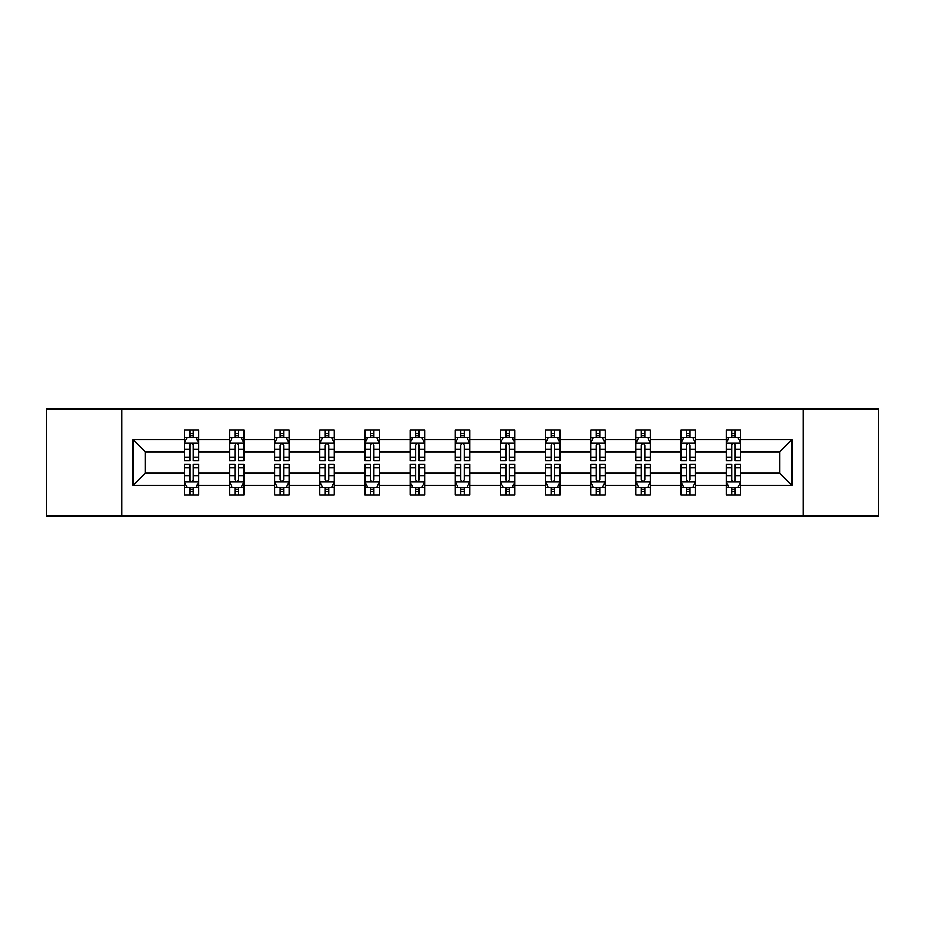 <?xml version="1.0" encoding="UTF-8"?>
<svg xmlns="http://www.w3.org/2000/svg" width="925" height="925" viewBox="0 0 925 925"><rect width="100%" height="100%" fill="white"/><g stroke="black" fill="none" stroke-linecap="round" stroke-linejoin="round"><path stroke-width="1.39" d="M803.05 516.046L878.75 516.046L878.75 408.954L803.05 408.954L803.05 516.046L121.95 516.046L121.95 408.954L46.25 408.954L46.25 516.046L121.95 516.046M740.671 485.371L740.671 473.207L779.752 473.207L791.916 485.371L740.671 485.371L740.671 495.06L735.178 495.06L735.178 487.683M803.05 408.954L121.95 408.954M726.206 485.371L695.519 485.371L695.519 473.207L726.206 473.207L726.206 495.06L740.671 495.06L740.671 487.336L737.953 487.336M695.519 485.371L695.519 495.06L690.015 495.06L690.015 487.683M681.043 485.371L650.368 485.371L650.368 473.207L681.043 473.207L681.043 495.06L695.519 495.06L695.519 487.336L692.802 487.336M650.368 485.371L650.368 495.06L644.864 495.06L644.864 487.683M635.891 485.371L605.204 485.371L605.204 473.207L635.891 473.207L635.891 495.06L650.368 495.06L650.368 487.336L647.639 487.336M605.204 485.371L605.204 495.06L599.701 495.06L599.701 487.683M590.728 485.371L560.053 485.371L560.053 473.207L590.728 473.207L590.728 495.06L605.204 495.06L605.204 487.336L602.487 487.336M560.053 485.371L560.053 495.06L554.549 495.06L554.549 487.683M545.577 485.371L514.89 485.371L514.89 473.207L545.577 473.207L545.577 495.06L560.053 495.06L560.053 487.336L557.324 487.336M514.89 485.371L514.89 495.06L509.397 495.06L509.397 487.683M500.425 485.371L469.738 485.371L469.738 473.207L500.425 473.207L500.425 495.06L514.89 495.06L514.89 487.336L512.173 487.336M469.738 485.371L469.738 495.06L464.234 495.06L464.234 487.683M455.262 485.371L424.575 485.371L424.575 473.207L455.262 473.207L455.262 495.06L469.738 495.06L469.738 487.336L467.021 487.336M424.575 485.371L424.575 495.06L419.083 495.06L419.083 487.683M410.11 485.371L379.423 485.371L379.423 473.207L410.11 473.207L410.11 495.06L424.575 495.06L424.575 487.336L421.858 487.336M379.423 485.371L379.423 495.06L373.92 495.06L373.92 487.683M364.947 485.371L334.272 485.371L334.272 473.207L364.947 473.207L364.947 495.06L379.423 495.06L379.423 487.336L376.706 487.336M334.272 485.371L334.272 495.06L328.768 495.06L328.768 487.683M319.796 485.371L289.109 485.371L289.109 473.207L319.796 473.207L319.796 495.06L334.272 495.06L334.272 487.336L331.543 487.336M289.109 485.371L289.109 495.06L283.617 495.06L283.617 487.683M274.632 485.371L243.957 485.371L243.957 473.207L274.632 473.207L274.632 495.06L289.109 495.06L289.109 487.336L286.392 487.336M243.957 485.371L243.957 495.06L238.453 495.06L238.453 487.683M229.481 485.371L198.794 485.371L198.794 473.207L229.481 473.207L229.481 495.06L243.957 495.06L243.957 487.336L241.228 487.336M198.794 485.371L198.794 495.06L193.302 495.06L193.302 487.683M184.329 485.371L133.084 485.371L133.084 439.629L184.329 439.629L184.329 451.793L145.248 451.793L145.248 473.207L184.329 473.207L184.329 495.06L198.794 495.06L198.794 487.336L196.077 487.336M187.047 437.664L184.329 437.664L184.329 429.94L184.329 439.629M184.329 429.94L198.794 429.94L198.794 439.629L229.481 439.629L229.481 429.94L243.957 429.94L243.957 439.629L274.632 439.629L274.632 429.94L289.109 429.94L289.109 439.629L319.796 439.629L319.796 429.94L334.272 429.94L334.272 439.629L364.947 439.629L364.947 429.94L379.423 429.94L379.423 439.629L410.11 439.629L410.11 429.94L424.575 429.94L424.575 439.629L455.262 439.629L455.262 429.94L469.738 429.94L469.738 439.629L500.425 439.629L500.425 429.94L514.89 429.94L514.89 439.629L545.577 439.629L545.577 429.94L560.053 429.94L560.053 439.629L590.728 439.629L590.728 429.94L605.204 429.94L605.204 439.629L635.891 439.629L635.891 429.94L650.368 429.94L650.368 439.629L681.043 439.629L681.043 429.94L695.519 429.94L695.519 439.629L726.206 439.629L726.206 429.94L740.671 429.94L740.671 439.629L791.916 439.629L791.916 485.371M726.206 439.629L726.206 451.793L695.519 451.793L695.519 439.629M681.043 439.629L681.043 451.793L650.368 451.793L650.368 439.629M635.891 439.629L635.891 451.793L605.204 451.793L605.204 439.629M590.728 439.629L590.728 451.793L560.053 451.793L560.053 439.629M545.577 439.629L545.577 451.793L514.89 451.793L514.89 439.629M500.425 439.629L500.425 451.793L469.738 451.793L469.738 439.629M455.262 439.629L455.262 451.793L424.575 451.793L424.575 439.629M410.11 439.629L410.11 451.793L379.423 451.793L379.423 439.629M364.947 439.629L364.947 451.793L334.272 451.793L334.272 439.629M319.796 439.629L319.796 451.793L289.109 451.793L289.109 439.629M274.632 439.629L274.632 451.793L243.957 451.793L243.957 439.629M229.481 439.629L229.481 451.793L198.794 451.793L198.794 439.629M133.084 439.629L145.248 451.793M779.752 473.207L779.752 451.793L740.671 451.793L740.671 439.629M731.698 437.167L735.178 437.167M686.547 437.167L690.015 437.167M641.383 437.167L644.864 437.167M596.232 437.167L599.701 437.167M551.08 437.167L554.549 437.167M505.917 437.167L509.397 437.167M460.766 437.167L464.234 437.167M415.603 437.167L419.083 437.167M370.451 437.167L373.92 437.167M325.299 437.167L328.768 437.167M280.136 437.167L283.617 437.167M234.985 437.167L238.453 437.167M189.822 437.167L193.302 437.167M189.822 487.833L193.302 487.833M234.985 487.833L238.453 487.833M280.136 487.833L283.617 487.833M325.299 487.833L328.768 487.833M370.451 487.833L373.92 487.833M415.603 487.833L419.083 487.833M460.766 487.833L464.234 487.833M505.917 487.833L509.397 487.833M551.08 487.833L554.549 487.833M596.232 487.833L599.701 487.833M641.383 487.833L644.864 487.833M686.547 487.833L690.015 487.833M731.698 487.833L735.178 487.833M145.248 473.207L133.084 485.371M791.916 439.629L779.752 451.793M193.302 433.698L189.822 433.698M184.329 457.135L184.329 460.766L189.822 460.766L189.822 457.135L184.329 457.135L184.329 451.793M198.794 451.793L198.794 460.766L193.302 460.766L193.302 445.272C192.146 443.052 190.989 443.052 189.822 445.272L189.822 457.135M196.077 437.664L198.794 437.664L198.794 429.94L193.302 429.94L198.794 429.94M198.794 443.11L195.903 437.317L187.22 437.317L184.329 443.11M189.822 437.317L189.822 429.94M193.302 429.94L193.302 437.317M189.822 491.302L193.302 491.302M198.794 467.865L198.794 464.234L193.302 464.234L193.302 467.865L198.794 467.865L198.794 473.207M184.329 473.207L184.329 464.234L189.822 464.234L189.822 479.728C190.978 481.948 192.134 481.948 193.302 479.728L193.302 467.865M187.047 487.336L184.329 487.336L184.329 495.06L189.822 495.06L189.822 487.683M184.329 481.89L187.22 487.683L195.903 487.683L198.794 481.89M238.453 433.698L234.985 433.698M232.198 437.664L229.481 437.664L229.481 429.94L234.985 429.94L229.481 429.94M229.481 457.135L229.481 460.766L234.985 460.766L234.985 457.135L229.481 457.135L229.481 451.793M243.957 451.793L243.957 460.766L238.453 460.766L238.453 445.272C237.297 443.052 236.141 443.052 234.985 445.272L234.985 457.135M241.228 437.664L243.957 437.664L243.957 429.94L238.453 429.94L243.957 429.94M243.957 443.11L241.055 437.317L232.372 437.317L229.481 443.11M234.985 437.317L234.985 429.94M238.453 429.94L238.453 437.317M283.617 433.698L280.136 433.698M277.361 437.664L274.632 437.664L274.632 429.94L280.136 429.94L274.632 429.94M274.632 457.135L274.632 460.766L280.136 460.766L280.136 457.135L274.632 457.135L274.632 451.793M289.109 451.793L289.109 460.766L283.617 460.766L283.617 445.272C282.46 443.052 281.293 443.052 280.136 445.272L280.136 457.135M286.392 437.664L289.109 437.664L289.109 429.94L283.617 429.94L289.109 429.94M289.109 443.11L286.218 437.317L277.535 437.317L274.632 443.11M280.136 437.317L280.136 429.94M283.617 429.94L283.617 437.317M234.985 491.302L238.453 491.302M243.957 467.865L243.957 464.234L238.453 464.234L238.453 467.865L243.957 467.865L243.957 473.207M229.481 473.207L229.481 464.234L234.985 464.234L234.985 479.728C236.141 481.948 237.297 481.948 238.453 479.728L238.453 467.865M232.198 487.336L229.481 487.336L229.481 495.06L234.985 495.06L234.985 487.683M229.481 481.89L232.372 487.683L241.055 487.683L243.957 481.89M280.136 491.302L283.617 491.302M289.109 467.865L289.109 464.234L283.617 464.234L283.617 467.865L289.109 467.865L289.109 473.207M274.632 473.207L274.632 464.234L280.136 464.234L280.136 479.728C281.293 481.948 282.449 481.948 283.617 479.728L283.617 467.865M277.361 487.336L274.632 487.336L274.632 495.06L280.136 495.06L280.136 487.683M274.632 481.89L277.535 487.683L286.218 487.683L289.109 481.89M328.768 433.698L325.299 433.698M322.513 437.664L319.796 437.664L319.796 429.94L325.299 429.94L319.796 429.94M319.796 457.135L319.796 460.766L325.299 460.766L325.299 457.135L319.796 457.135L319.796 451.793M334.272 451.793L334.272 460.766L328.768 460.766L328.768 445.272C327.612 443.052 326.456 443.052 325.299 445.272L325.299 457.135M331.543 437.664L334.272 437.664L334.272 429.94L328.768 429.94L334.272 429.94M334.272 443.11L331.37 437.317L322.686 437.317L319.796 443.11M325.299 437.317L325.299 429.94M328.768 429.94L328.768 437.317M325.299 491.302L328.768 491.302M334.272 467.865L334.272 464.234L328.768 464.234L328.768 467.865L334.272 467.865L334.272 473.207M319.796 473.207L319.796 464.234L325.299 464.234L325.299 479.728C326.456 481.948 327.612 481.948 328.768 479.728L328.768 467.865M322.513 487.336L319.796 487.336L319.796 495.06L325.299 495.06L325.299 487.683M319.796 481.89L322.686 487.683L331.37 487.683L334.272 481.89M373.92 433.698L370.451 433.698M367.676 437.664L364.947 437.664L364.947 429.94L370.451 429.94L364.947 429.94M364.947 457.135L364.947 460.766L370.451 460.766L370.451 457.135L364.947 457.135L364.947 451.793M379.423 451.793L379.423 460.766L373.92 460.766L373.92 445.272C372.763 443.052 371.607 443.052 370.451 445.272L370.451 457.135M376.706 437.664L379.423 437.664L379.423 429.94L373.92 429.94L379.423 429.94M379.423 443.11L376.533 437.317L367.849 437.317L364.947 443.11M370.451 437.317L370.451 429.94M373.92 429.94L373.92 437.317M370.451 491.302L373.92 491.302M379.423 467.865L379.423 464.234L373.92 464.234L373.92 467.865L379.423 467.865L379.423 473.207M364.947 473.207L364.947 464.234L370.451 464.234L370.451 479.728C371.607 481.948 372.763 481.948 373.92 479.728L373.92 467.865M367.676 487.336L364.947 487.336L364.947 495.06L370.451 495.06L370.451 487.683M364.947 481.89L367.849 487.683L376.533 487.683L379.423 481.89M419.083 433.698L415.603 433.698M412.828 437.664L410.11 437.664L410.11 429.94L415.603 429.94L410.11 429.94M410.11 457.135L410.11 460.766L415.603 460.766L415.603 457.135L410.11 457.135L410.11 451.793M424.575 451.793L424.575 460.766L419.083 460.766L419.083 445.272C417.927 443.052 416.77 443.052 415.603 445.272L415.603 457.135M421.858 437.664L424.575 437.664L424.575 429.94L419.083 429.94L424.575 429.94M424.575 443.11L421.684 437.317L413.001 437.317L410.11 443.11M415.603 437.317L415.603 429.94M419.083 429.94L419.083 437.317M415.603 491.302L419.083 491.302M424.575 467.865L424.575 464.234L419.083 464.234L419.083 467.865L424.575 467.865L424.575 473.207M410.11 473.207L410.11 464.234L415.603 464.234L415.603 479.728C416.759 481.948 417.927 481.948 419.083 479.728L419.083 467.865M412.828 487.336L410.11 487.336L410.11 495.06L415.603 495.06L415.603 487.683M410.11 481.89L413.001 487.683L421.684 487.683L424.575 481.89M464.234 433.698L460.766 433.698M457.979 437.664L455.262 437.664L455.262 429.94L460.766 429.94L455.262 429.94M455.262 457.135L455.262 460.766L460.766 460.766L460.766 457.135L455.262 457.135L455.262 451.793M469.738 451.793L469.738 460.766L464.234 460.766L464.234 445.272C463.078 443.052 461.922 443.052 460.766 445.272L460.766 457.135M467.021 437.664L469.738 437.664L469.738 429.94L464.234 429.94L469.738 429.94M469.738 443.11L466.847 437.317L458.153 437.317L455.262 443.11M460.766 437.317L460.766 429.94M464.234 429.94L464.234 437.317M460.766 491.302L464.234 491.302M469.738 467.865L469.738 464.234L464.234 464.234L464.234 467.865L469.738 467.865L469.738 473.207M455.262 473.207L455.262 464.234L460.766 464.234L460.766 479.728C461.922 481.948 463.078 481.948 464.234 479.728L464.234 467.865M457.979 487.336L455.262 487.336L455.262 495.06L460.766 495.06L460.766 487.683M455.262 481.89L458.153 487.683L466.847 487.683L469.738 481.89M509.397 433.698L505.917 433.698M503.142 437.664L500.425 437.664L500.425 429.94L505.917 429.94L500.425 429.94M500.425 457.135L500.425 460.766L505.917 460.766L505.917 457.135L500.425 457.135L500.425 451.793M514.89 451.793L514.89 460.766L509.397 460.766L509.397 445.272C508.241 443.052 507.073 443.052 505.917 445.272L505.917 457.135M512.173 437.664L514.89 437.664L514.89 429.94L509.397 429.94L514.89 429.94M514.89 443.11L511.999 437.317L503.316 437.317L500.425 443.11M505.917 437.317L505.917 429.94M509.397 429.94L509.397 437.317M505.917 491.302L509.397 491.302M514.89 467.865L514.89 464.234L509.397 464.234L509.397 467.865L514.89 467.865L514.89 473.207M500.425 473.207L500.425 464.234L505.917 464.234L505.917 479.728C507.073 481.948 508.23 481.948 509.397 479.728L509.397 467.865M503.142 487.336L500.425 487.336L500.425 495.06L505.917 495.06L505.917 487.683M500.425 481.89L503.316 487.683L511.999 487.683L514.89 481.89M554.549 433.698L551.08 433.698M548.294 437.664L545.577 437.664L545.577 429.94L551.08 429.94L545.577 429.94M545.577 457.135L545.577 460.766L551.08 460.766L551.08 457.135L545.577 457.135L545.577 451.793M560.053 451.793L560.053 460.766L554.549 460.766L554.549 445.272C553.393 443.052 552.237 443.052 551.08 445.272L551.08 457.135M557.324 437.664L560.053 437.664L560.053 429.94L554.549 429.94L560.053 429.94M560.053 443.11L557.151 437.317L548.467 437.317L545.577 443.11M551.08 437.317L551.08 429.94M554.549 429.94L554.549 437.317M551.08 491.302L554.549 491.302M560.053 467.865L560.053 464.234L554.549 464.234L554.549 467.865L560.053 467.865L560.053 473.207M545.577 473.207L545.577 464.234L551.08 464.234L551.08 479.728C552.237 481.948 553.393 481.948 554.549 479.728L554.549 467.865M548.294 487.336L545.577 487.336L545.577 495.06L551.08 495.06L551.08 487.683M545.577 481.89L548.467 487.683L557.151 487.683L560.053 481.89M599.701 433.698L596.232 433.698M593.457 437.664L590.728 437.664L590.728 429.94L596.232 429.94L590.728 429.94M590.728 457.135L590.728 460.766L596.232 460.766L596.232 457.135L590.728 457.135L590.728 451.793M605.204 451.793L605.204 460.766L599.701 460.766L599.701 445.272C598.544 443.052 597.388 443.052 596.232 445.272L596.232 457.135M602.487 437.664L605.204 437.664L605.204 429.94L599.701 429.94L605.204 429.94M605.204 443.11L602.314 437.317L593.63 437.317L590.728 443.11M596.232 437.317L596.232 429.94M599.701 429.94L599.701 437.317M596.232 491.302L599.701 491.302M605.204 467.865L605.204 464.234L599.701 464.234L599.701 467.865L605.204 467.865L605.204 473.207M590.728 473.207L590.728 464.234L596.232 464.234L596.232 479.728C597.388 481.948 598.544 481.948 599.701 479.728L599.701 467.865M593.457 487.336L590.728 487.336L590.728 495.06L596.232 495.06L596.232 487.683M590.728 481.89L593.63 487.683L602.314 487.683L605.204 481.89M644.864 433.698L641.383 433.698M638.608 437.664L635.891 437.664L635.891 429.94L641.383 429.94L635.891 429.94M635.891 457.135L635.891 460.766L641.383 460.766L641.383 457.135L635.891 457.135L635.891 451.793M650.368 451.793L650.368 460.766L644.864 460.766L644.864 445.272C643.707 443.052 642.551 443.052 641.383 445.272L641.383 457.135M647.639 437.664L650.368 437.664L650.368 429.94L644.864 429.94L650.368 429.94M650.368 443.11L647.465 437.317L638.782 437.317L635.891 443.11M641.383 437.317L641.383 429.94M644.864 429.94L644.864 437.317M641.383 491.302L644.864 491.302M650.368 467.865L650.368 464.234L644.864 464.234L644.864 467.865L650.368 467.865L650.368 473.207M635.891 473.207L635.891 464.234L641.383 464.234L641.383 479.728C642.54 481.948 643.707 481.948 644.864 479.728L644.864 467.865M638.608 487.336L635.891 487.336L635.891 495.06L641.383 495.06L641.383 487.683M635.891 481.89L638.782 487.683L647.465 487.683L650.368 481.89M690.015 433.698L686.547 433.698M683.772 437.664L681.043 437.664L681.043 429.94L686.547 429.94L681.043 429.94M681.043 457.135L681.043 460.766L686.547 460.766L686.547 457.135L681.043 457.135L681.043 451.793M695.519 451.793L695.519 460.766L690.015 460.766L690.015 445.272C688.859 443.052 687.703 443.052 686.547 445.272L686.547 457.135M692.802 437.664L695.519 437.664L695.519 429.94L690.015 429.94L695.519 429.94M695.519 443.11L692.628 437.317L683.945 437.317L681.043 443.11M686.547 437.317L686.547 429.94M690.015 429.94L690.015 437.317M686.547 491.302L690.015 491.302M695.519 467.865L695.519 464.234L690.015 464.234L690.015 467.865L695.519 467.865L695.519 473.207M681.043 473.207L681.043 464.234L686.547 464.234L686.547 479.728C687.703 481.948 688.859 481.948 690.015 479.728L690.015 467.865M683.772 487.336L681.043 487.336L681.043 495.06L686.547 495.06L686.547 487.683M681.043 481.89L683.945 487.683L692.628 487.683L695.519 481.89M735.178 433.698L731.698 433.698M728.923 437.664L726.206 437.664L726.206 429.94L731.698 429.94L726.206 429.94M726.206 457.135L726.206 460.766L731.698 460.766L731.698 457.135L726.206 457.135L726.206 451.793M740.671 451.793L740.671 460.766L735.178 460.766L735.178 445.272C734.022 443.052 732.866 443.052 731.698 445.272L731.698 457.135M737.953 437.664L740.671 437.664L740.671 429.94L735.178 429.94L740.671 429.94M740.671 443.11L737.78 437.317L729.097 437.317L726.206 443.11M731.698 437.317L731.698 429.94M735.178 429.94L735.178 437.317M731.698 491.302L735.178 491.302M740.671 467.865L740.671 464.234L735.178 464.234L735.178 467.865L740.671 467.865L740.671 473.207M726.206 473.207L726.206 464.234L731.698 464.234L731.698 479.728C732.854 481.948 734.011 481.948 735.178 479.728L735.178 467.865M728.923 487.336L726.206 487.336L726.206 495.06L731.698 495.06L731.698 487.683M726.206 481.89L729.097 487.683L737.78 487.683L740.671 481.89M198.725 442.959L184.399 442.959M198.794 457.135L193.302 457.135M189.822 449.377L184.329 449.377M198.794 449.377L193.302 449.377M193.302 435.536L189.822 435.536M184.399 482.041L198.725 482.041M184.329 467.865L189.822 467.865M193.302 475.623L198.794 475.623M184.329 475.623L189.822 475.623M189.822 489.464L193.302 489.464M243.876 442.959L229.55 442.959M243.957 457.135L238.453 457.135M234.985 449.377L229.481 449.377M243.957 449.377L238.453 449.377M238.453 435.536L234.985 435.536M289.039 442.959L274.713 442.959M289.109 457.135L283.617 457.135M280.136 449.377L274.632 449.377M289.109 449.377L283.617 449.377M283.617 435.536L280.136 435.536M229.55 482.041L243.876 482.041M229.481 467.865L234.985 467.865M238.453 475.623L243.957 475.623M229.481 475.623L234.985 475.623M234.985 489.464L238.453 489.464M274.713 482.041L289.039 482.041M274.632 467.865L280.136 467.865M283.617 475.623L289.109 475.623M274.632 475.623L280.136 475.623M280.136 489.464L283.617 489.464M334.191 442.959L319.865 442.959M334.272 457.135L328.768 457.135M325.299 449.377L319.796 449.377M334.272 449.377L328.768 449.377M328.768 435.536L325.299 435.536M319.865 482.041L334.191 482.041M319.796 467.865L325.299 467.865M328.768 475.623L334.272 475.623M319.796 475.623L325.299 475.623M325.299 489.464L328.768 489.464M379.354 442.959L365.028 442.959M379.423 457.135L373.92 457.135M370.451 449.377L364.947 449.377M379.423 449.377L373.92 449.377M373.92 435.536L370.451 435.536M365.028 482.041L379.354 482.041M364.947 467.865L370.451 467.865M373.92 475.623L379.423 475.623M364.947 475.623L370.451 475.623M370.451 489.464L373.92 489.464M424.506 442.959L410.18 442.959M424.575 457.135L419.083 457.135M415.603 449.377L410.11 449.377M424.575 449.377L419.083 449.377M419.083 435.536L415.603 435.536M410.18 482.041L424.506 482.041M410.11 467.865L415.603 467.865M419.083 475.623L424.575 475.623M410.11 475.623L415.603 475.623M415.603 489.464L419.083 489.464M469.669 442.959L455.331 442.959M469.738 457.135L464.234 457.135M460.766 449.377L455.262 449.377M469.738 449.377L464.234 449.377M464.234 435.536L460.766 435.536M455.331 482.041L469.669 482.041M455.262 467.865L460.766 467.865M464.234 475.623L469.738 475.623M455.262 475.623L460.766 475.623M460.766 489.464L464.234 489.464M514.82 442.959L500.494 442.959M514.89 457.135L509.397 457.135M505.917 449.377L500.425 449.377M514.89 449.377L509.397 449.377M509.397 435.536L505.917 435.536M500.494 482.041L514.82 482.041M500.425 467.865L505.917 467.865M509.397 475.623L514.89 475.623M500.425 475.623L505.917 475.623M505.917 489.464L509.397 489.464M559.972 442.959L545.646 442.959M560.053 457.135L554.549 457.135M551.08 449.377L545.577 449.377M560.053 449.377L554.549 449.377M554.549 435.536L551.08 435.536M545.646 482.041L559.972 482.041M545.577 467.865L551.08 467.865M554.549 475.623L560.053 475.623M545.577 475.623L551.08 475.623M551.08 489.464L554.549 489.464M605.135 442.959L590.809 442.959M605.204 457.135L599.701 457.135M596.232 449.377L590.728 449.377M605.204 449.377L599.701 449.377M599.701 435.536L596.232 435.536M590.809 482.041L605.135 482.041M590.728 467.865L596.232 467.865M599.701 475.623L605.204 475.623M590.728 475.623L596.232 475.623M596.232 489.464L599.701 489.464M650.287 442.959L635.961 442.959M650.368 457.135L644.864 457.135M641.383 449.377L635.891 449.377M650.368 449.377L644.864 449.377M644.864 435.536L641.383 435.536M635.961 482.041L650.287 482.041M635.891 467.865L641.383 467.865M644.864 475.623L650.368 475.623M635.891 475.623L641.383 475.623M641.383 489.464L644.864 489.464M695.45 442.959L681.124 442.959M695.519 457.135L690.015 457.135M686.547 449.377L681.043 449.377M695.519 449.377L690.015 449.377M690.015 435.536L686.547 435.536M681.124 482.041L695.45 482.041M681.043 467.865L686.547 467.865M690.015 475.623L695.519 475.623M681.043 475.623L686.547 475.623M686.547 489.464L690.015 489.464M740.601 442.959L726.275 442.959M740.671 457.135L735.178 457.135M731.698 449.377L726.206 449.377M740.671 449.377L735.178 449.377M735.178 435.536L731.698 435.536M726.275 482.041L740.601 482.041M726.206 467.865L731.698 467.865M735.178 475.623L740.671 475.623M726.206 475.623L731.698 475.623M731.698 489.464L735.178 489.464"/></g></svg>
